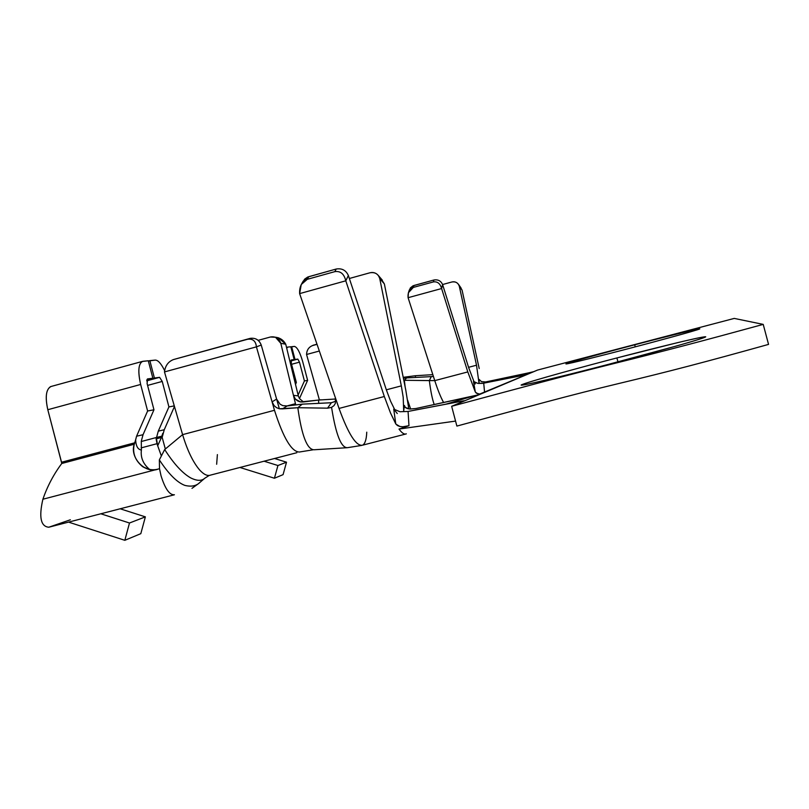 <?xml version="1.0" encoding="UTF-8"?>
<svg xmlns="http://www.w3.org/2000/svg" width="809" height="809" viewBox="0 0 809 809"><rect width="100%" height="100%" fill="white"/><g stroke="black" fill="none" stroke-linecap="round" stroke-linejoin="round"><path stroke-width="1.21" d="M456.883 426.08L451.655 406.29L464.771 400.758L451.655 406.29C524.374 386.763 564.439 375.872 613.364 363.706C663.653 351.217 700.827 341.459 763.221 324.389L768.55 344.391C706.237 361.775 669.053 371.513 618.632 383.557C569.587 395.318 529.571 406.381 456.883 426.08C529.571 406.381 569.587 395.318 618.632 383.557C669.053 371.513 706.237 361.775 768.55 344.391L763.221 324.389L734.248 318.412L763.221 324.389C700.827 341.459 663.653 351.217 613.364 363.706C564.439 375.872 524.374 386.763 451.655 406.29L456.883 426.08M476.663 395.328L537.55 370.067L734.248 318.412L537.55 370.067L464.771 400.758L479.343 394.62L415.856 408.535L474.175 395.894M616.903 357.942L677.002 342.794C692.595 339.072 704.113 336.584 705.721 336.777C704.963 337.586 693.444 341.176 676.314 346.04L608.085 364.444C577.565 372.484 516.162 387.693 521.653 384.73C531.857 380.574 590.954 364.647 616.903 357.942C590.792 364.667 524.545 382.556 521.117 385.064C520.966 386.56 579.598 371.938 608.085 364.444C637.047 357.012 705.084 338.536 705.731 336.797C702.981 335.957 642.235 351.268 616.903 357.942L617.945 361.866L616.903 357.942M634.701 344.806C653.894 339.75 697.004 328.757 699.815 328.828C698.683 329.941 651.346 342.703 630.08 348.214C608.469 353.907 563.782 365.213 566.138 363.787C572.074 361.451 615.497 349.801 634.701 344.806C615.497 349.791 567.878 362.574 565.926 363.919C566.31 364.596 609.673 353.594 630.08 348.214C650.729 342.864 699.128 329.839 699.825 328.838C698.066 328.484 653.45 339.871 634.701 344.806L635.247 346.859L634.701 344.806M287.913 347.061L290.805 346.778L294.183 359.59L291.007 360.44L294.183 359.59L291.26 359.975L291.311 363.312L296.357 382.485L295.507 384.396L296.357 382.485L291.311 363.312L291.311 359.965L294.183 359.59L290.805 346.778L287.913 347.061L286.71 348.173L287.913 347.061M162.498 436L162.164 437.356L165.289 448.864L162.164 437.356L161.446 437.517L157.694 445.779L157.017 443.686L141.15 447.883L157.017 443.686L156.117 438.842L156.572 437.457L141.262 441.522L156.572 437.457L158.281 431.146L168.919 406.917L162.235 381.433L147.582 385.418L162.235 381.433L159.595 377.338L146.722 380.847L159.595 377.338L146.773 380.099L154.408 378.025L149.837 360.622L148.35 361.026L155.085 360.106C157.886 359.914 161.062 363.403 164.601 370.542C161.062 363.403 157.886 359.914 155.085 360.106L149.837 360.622L154.408 378.025L159.595 377.338L162.235 381.433L168.919 406.917L174.289 405.885L168.919 406.917L158.281 431.146L164.247 429.751L162.558 435.99L162.751 433.371L161.851 436.162L162.164 437.356L162.751 433.371L162.164 437.356L164.247 429.751L174.461 406.502L164.247 429.751L158.281 431.146L156.572 437.457L161.851 436.162L162.751 433.371L162.498 436M161.365 455.983L157.694 445.779L161.365 455.983M302.687 282.392L304.659 279.125L307.683 277.062L336.19 269.033C341.904 268.082 345.969 270.246 348.366 275.515L386.389 389.968L390.605 401.254L394.984 410.153L390.605 401.254L386.389 389.968L348.366 275.515L345.787 280.814L384.326 396.511L390.494 412.944L395.763 423.886L393.74 409.132L397.108 413.328M349.357 278.488L369.814 272.815L349.357 278.488M380.978 278.559L384.366 283.929L379.755 278.559C378.238 273.857 374.921 271.935 369.814 272.815C373.293 271.925 376.205 272.906 378.551 275.727L379.755 278.559L401.325 385.873L379.755 278.559L384.366 283.929L405.805 390.191L384.366 283.929L380.978 278.559M403.691 410.982L403.195 397.259L401.325 385.873L386.348 389.817L401.325 385.873L403.195 397.259L403.691 410.982L404.389 405.43L405.127 407.301L404.389 405.43L403.671 411.174M258.213 340.336L270.378 337.009L258.213 340.336M275.394 337.201C280.045 337.768 283.504 340.104 285.739 344.199L298.309 395.904L299.472 398.615L303.466 401.931L299.472 398.615L298.309 395.904L285.739 344.199L280.814 343.34C279.014 338.304 275.535 336.2 270.378 337.009L275.505 337.252L280.814 343.34L293.434 395.328L280.814 343.34L285.739 344.199L278.458 337.798L275.394 337.201M295.467 403.701L286.72 406.017L295.467 403.701L293.434 395.328L295.7 404.692M397.27 413.53L393.74 409.132L399.959 411.741L408.07 411.447L408.97 425.706L398.999 429.063L455.568 421.084L398.999 429.063C402.033 433.189 404.46 434.767 406.3 433.806C404.46 434.767 402.033 433.189 398.999 429.063L408.97 425.706L402.811 426.768L399.889 426.474L395.925 424.149L390.494 412.944L384.326 396.511L339.042 408.434L335.351 397.684L339.042 408.434L384.326 396.511L345.787 280.814L299.623 293.616L335.351 397.684L299.623 293.616L301.241 284.535L307.258 279.327C301.838 281.603 299.3 286.376 299.623 293.616L345.787 280.814C344.149 273.897 340.488 270.833 334.835 271.642L307.258 279.327L334.835 271.642L336.19 269.033L308.775 276.688L307.258 279.327L308.775 276.688L303.244 281.087L301.686 283.767M408.798 408.919L405.805 390.191L408.798 408.919M276.607 399.08L261.236 345.049L256.423 346.859L272.087 401.871L276.607 399.08L279.065 407.736L276.607 399.08L280.066 404.187L282.786 405.633L287.175 405.946L282.452 408.879L297.823 407.716L302.273 404.146L287.175 405.946L302.273 404.146L297.823 407.716L279.398 408.778L276.496 407.645L274.089 405.612L272.087 401.871L274.484 410.294C283.443 438.306 291.827 452.211 299.623 452.019C291.827 452.211 283.443 438.306 274.484 410.294L256.423 346.859C255.755 340.993 252.772 338.475 247.473 339.295L173.47 359.56C168.252 361.613 165.258 365.739 164.48 371.928L256.423 346.859L164.48 371.928L182.591 434.635L164.692 449.531L159.353 459.886L159.504 468.714L42.887 499.234C38.771 517.153 40.733 526.487 48.783 527.225L70.353 519.783L48.783 527.225C40.733 526.487 38.771 517.153 42.887 499.234L158.321 469.028C145.398 474.438 129.4 457.51 134.254 444.252L134.8 442.786L61.535 462.242L61.777 463.486L134.264 444.232C132.272 452.929 135.083 460.422 142.687 466.712C148.027 469.726 153.225 470.504 158.281 469.038L159.504 468.714L159.353 459.886L164.692 449.531L182.591 434.635L164.48 371.928C165.258 365.739 168.252 361.613 173.47 359.56L249.941 338.435C255.361 337.586 259.133 339.79 261.236 345.049L276.607 399.08L272.087 401.871L272.431 402.892L274.089 405.612L276.496 407.645L279.398 408.778L282.452 408.879L287.175 405.946L282.786 405.633L280.066 404.187L276.607 399.08M174.744 359.206L249.941 338.435L174.744 359.206M157.694 445.779L161.446 437.517L156.471 438.751L157.694 445.779M61.777 463.476C53.687 474.296 47.387 486.209 42.887 499.234C47.387 486.209 53.687 474.296 61.777 463.476L47.802 409.718C44.991 396.643 46.093 388.896 51.119 386.469L50.603 386.611C45.982 389.625 45.051 397.32 47.802 409.718L140.655 384.467L47.802 409.718L61.535 462.242L134.8 442.786L136.569 436.223L147.612 411.002L140.655 384.467C137.793 371.958 138.319 364.293 142.222 361.461L148.28 360.774L152.861 378.228L147.4 378.956L147.096 383.557L153.963 409.779L147.096 383.557L147.521 378.925L152.861 378.228L148.28 360.774L142.9 361.299C138.43 363.19 137.682 370.916 140.655 384.467L147.612 411.002L153.963 409.779L143.041 434.706L141.292 441.198L141.383 450.037C140.453 457.56 143.183 464.022 149.564 469.412C143.183 464.022 140.453 457.56 141.383 450.037C137.884 449.521 135.963 446.133 135.639 439.874L134.264 444.232L61.777 463.486M160.981 475.561L159.504 468.714L160.981 475.561M174.42 494.774C169.546 495.169 165.066 488.767 160.971 475.571C165.066 488.767 169.546 495.169 174.42 494.774L48.783 527.225M142.9 361.299L141.99 361.552L142.9 361.299M152.861 378.228L146.823 379.866L152.861 378.228M191.976 488.353L197.962 484.025M198.094 483.964L199.985 482.346C196.425 485.956 191.389 486.978 184.846 485.39C177.08 482.457 168.575 473.963 159.353 459.886C168.575 473.963 177.08 482.457 184.846 485.39C191.328 486.967 196.344 485.976 199.894 482.437L204.222 478.716M204.808 478.22C201.643 481.122 196.9 481.001 190.59 477.856C182.298 473.073 173.672 463.628 164.692 449.531C173.672 463.628 182.298 473.073 190.59 477.856C196.88 481.001 201.623 481.122 204.788 478.24L209.218 475.429M217.388 454.597L216.65 464.265M199.611 469.948C193.017 462.192 187.344 450.421 182.591 434.635L274.484 410.294L182.591 434.635C187.344 450.421 193.017 462.192 199.611 469.948C203.817 474.559 207.498 476.268 210.643 475.075L296.852 452.706M339.042 408.434C348.446 434.281 356.304 446.528 362.604 445.172L406.31 433.877M313.983 449.774C307.056 449.501 301.676 435.475 297.823 407.716L327.564 408.161L331.397 402.71L335.846 401.224L331.397 402.71L327.564 408.161L297.823 407.716C301.676 435.475 307.056 449.501 313.983 449.774L347.374 447.69C341.165 447.822 335.957 434.716 331.73 408.343L331.599 407.362L327.534 408.201L331.599 407.362L331.73 408.343C335.957 434.716 341.165 447.822 347.374 447.69L361.471 445.456M303.537 401.921L318.584 400.05L300.564 401.962L295.427 399.14L293.434 395.328L298.309 395.904L293.434 395.328L295.427 399.14L297.763 400.991L300.564 401.962L303.537 401.921M318.695 403.337L318.584 400.05L335.705 398.999L318.584 400.05L318.695 403.337M331.346 402.73L302.273 404.146L331.366 402.751M366.76 432.168C366.447 439.489 365.061 443.828 362.594 445.172M335.351 397.684L335.411 403.256L333.996 405.622L331.599 407.362L333.996 405.622L335.411 403.256L335.351 397.684M141.383 450.037L141.292 441.198L143.041 434.706L136.569 436.223L135.639 439.874M143.041 434.706L153.963 409.779L147.612 411.002L136.569 436.223L143.041 434.706M161.446 437.517L162.164 437.356L161.851 436.162L156.572 437.457L156.117 438.842L161.446 437.517M249.941 338.435L247.918 339.183C253.015 338.678 255.846 341.226 256.423 346.859L261.236 345.049C259.295 339.992 255.674 337.757 250.375 338.334L249.941 338.435M336.19 269.033L334.835 271.642C340.488 270.833 344.149 273.897 345.787 280.814L348.366 275.515C345.969 270.246 341.904 268.082 336.19 269.033M462.546 400.991L460.099 401.446L460.331 402.639L460.099 401.446L408.07 411.447L464.194 400.728M415.856 408.535L409.758 409.03L405.349 407.503L404.389 405.43L405.349 407.503L407.19 408.515L409.758 409.03L415.866 408.545M395.763 423.886L397.502 425.585L399.889 426.474L402.811 426.768L408.97 425.706L408.07 411.447L399.959 411.741L393.74 409.132L395.763 423.886M69.422 522.402L124.829 540.311L69.422 522.402M140.817 533.667L124.829 540.311L140.817 533.667L145.367 516.86L129.491 523.008L124.829 540.311L129.491 523.008L145.367 516.86L120.167 508.79L145.367 516.86L140.817 533.667M100.812 513.786L129.491 523.008L100.812 513.786M479.039 383.375L476.521 365.213L468.563 367.316L476.521 365.213L459.31 286.275L462.091 290.188L460.361 287.003L462.091 290.188L479.211 368.56L462.091 290.188L459.31 286.275L476.521 365.213L479.039 383.375L479.161 379.441L481.436 381.626L485.602 381.959L529.056 372.767L485.602 381.959L481.436 381.626L479.161 379.441L479.039 383.506M409.121 291.007L410.385 287.883L412.984 285.83L433.917 280.005C438.063 279.327 440.966 280.875 442.624 284.657L468.583 367.397L474.155 382.081L468.583 367.397L442.624 284.657L441.603 288.54L467.794 371.928L475.308 391.981L473.498 381.413L475.156 384.022L473.498 381.413L477.795 383.385L482.326 383.385L525.537 374.931M533.809 371.644L529.046 372.757L533.809 371.644M522.432 375.507L522.604 376.367L522.432 375.507L483.721 383.163L484.581 392.405L483.721 383.163L477.795 383.385M480.435 394.155L478.119 393.932L475.409 392.183L467.794 371.928L434.757 380.634L408.09 297.702L408.414 292.716L413.328 287.417C409.405 289.066 407.665 292.494 408.09 297.702L441.603 288.54C440.238 283.565 437.497 281.35 433.371 281.916L413.328 287.417L433.371 281.916L433.917 280.005L413.955 285.486L413.328 287.417L413.955 285.486L409.364 289.885L408.555 292.302M479.161 379.441L479.515 380.432L479.161 379.441M312.699 345.473L316.966 344.128L312.628 345.544C308.805 347.051 306.783 350.024 306.56 354.484L319.333 351.035L306.56 354.484L319.424 400L306.56 354.484C306.732 350.206 308.664 347.253 312.345 345.625L317.037 344.351L312.699 345.473M442.584 284.535L451.796 282.007L442.584 284.535M459.31 286.275C458.116 282.796 455.619 281.37 451.796 282.007C454.597 281.35 456.863 282.179 458.602 284.515L459.31 286.275M295.103 382.728L296.357 382.485L295.103 382.728M299.482 362.159L304.427 380.948L307.622 380.331L302.718 361.714C299.977 352.299 297.237 347.203 294.486 346.414L291.655 346.697L295.012 359.479L297.823 359.105L299.482 362.159L291.574 364.293L299.482 362.159L297.823 359.105L290.957 360.956L297.823 359.105L290.987 360.561L295.012 359.479L291.655 346.697L290.846 346.909L294.486 346.414C297.237 347.203 299.977 352.299 302.718 361.714L307.622 380.331L299.451 398.584L307.622 380.331L304.427 380.948L299.482 362.159M298.106 395.065L304.427 380.948L298.106 395.065M434.757 380.634L429.346 380.604L431.268 376.62L406.654 377.914L431.268 376.62L429.346 380.604C430.661 391.192 432.289 399.171 434.211 404.561C432.289 399.171 430.661 391.192 429.346 380.604L404.348 380.27L406.654 377.914L403.378 378.167L406.654 377.914L404.348 380.27L405.127 386.823L404.348 380.27L403.802 380.281L434.757 380.634L467.794 371.928L441.603 288.54L408.09 297.702L434.757 380.634C437.821 390.069 440.763 397.371 443.595 402.528L441.188 397.694M415.462 377.439L415.381 375.73L403.206 377.318L415.381 375.73L415.462 377.439M410.669 409.081L407.615 400.212L410.669 409.081M432.835 374.648L415.381 375.73L432.835 374.648M431.268 376.62L433.422 376.468L431.268 376.62M320.111 399.959L320.86 399.757M433.917 280.005L433.371 281.916C437.497 281.35 440.238 283.565 441.603 288.54L442.624 284.657C440.966 280.875 438.063 279.327 433.917 280.005M475.834 382.92L473.498 381.413L475.308 391.981L476.471 393.255L480.192 394.155M264.068 461.211L277.932 465.519L286.517 462.202L274.564 458.491L286.517 462.202L277.932 465.519L274.423 478.24L283.069 474.65L286.517 462.202L283.069 474.65L274.423 478.24L239.939 467.471L274.423 478.24L277.932 465.519L264.068 461.211M286.528 347.425L287.64 347.122M148.856 469.271L142.687 466.712M50.603 386.611L142.222 361.461M299.805 451.948L312.78 449.855M302.748 402.022L299.32 401.658M247.918 339.183L250.375 338.334M275.505 337.252L278.458 337.798M378.551 275.727L382.323 280.136M445.901 404.176L472.668 396.228M515.171 376.943L530.067 372.534M458.602 284.515L460.968 287.852M313.841 344.988L312.345 345.625"/></g></svg>
